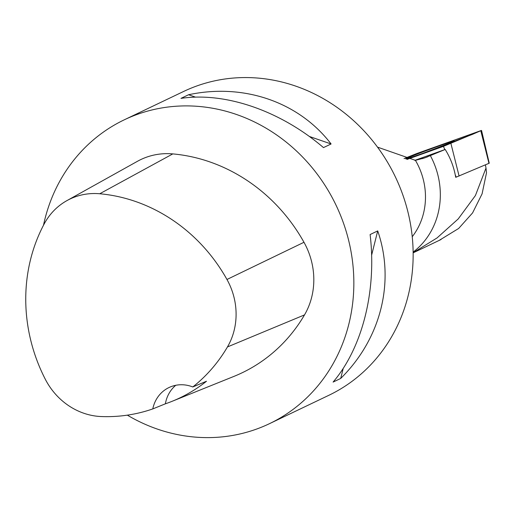 <?xml version="1.0" encoding="UTF-8"?>
<svg xmlns="http://www.w3.org/2000/svg" width="515" height="515" viewBox="0 0 515 515"><rect width="100%" height="100%" fill="white"/><g stroke="black" fill="none" stroke-linecap="round" stroke-linejoin="round"><path stroke-width="0.77" d="M481.544 130.45L416.654 153.586L404.063 158.607L416.667 153.579L481.222 130.507L472.326 134.415L407.005 159.425L443.454 146.35L481.544 130.45L489.25 163.204L455.904 177.25M452.55 141.406A25.859 0.682 -20.2 0 0 425.287 151.011A25.859 0.682 -20.2 0 0 405.794 158.916A25.859 0.682 -20.2 0 0 407.558 158.53A25.859 0.682 -20.2 0 0 434.782 148.944A25.859 0.682 -20.2 0 0 454.314 141.026A25.859 0.682 -20.2 0 0 452.55 141.406M412.238 236.72A67.356 61.723 -115.5 0 0 416.828 162.856A67.356 61.723 -115.5 0 0 415.418 160.345L424.952 157.822L445.205 149.466L414.794 160.371M415.418 160.345L377.508 147.129M413.139 252.093A76.883 70.452 -115.5 0 0 430.418 155.742M413.152 252.704L437.048 237.936L458.241 218.914L475.416 195.539L485.999 168.064L486.508 172.808L482.085 193.846L472.577 212.927L458.633 228.48L438.986 240.505M456.2 177.141L455.247 174.836L455.736 177.321M455.247 174.849C453.438 165.824 450.091 157.365 445.205 149.466M485.413 164.851L485.999 168.064M303.979 242.282A168.379 154.3 -115.5 0 0 172.802 153.901A71.559 65.579 -115.5 0 0 137.454 161.298L66.892 200.638A66.487 60.925 -115.5 0 0 44.181 223.948A163.307 149.646 -115.5 0 0 45.314 379.272A66.487 60.925 -115.5 0 0 101.365 416.551A163.307 149.646 -115.5 0 0 152.788 408.916L165.373 403.818A164.195 150.464 64.5 0 0 172.055 401.327L233.874 376.42A168.379 154.3 -115.5 0 0 304.513 314.897A71.559 65.579 -115.5 0 0 303.979 242.282L226.961 279.478A163.307 149.646 -115.5 0 0 99.736 193.762A66.487 60.925 -115.5 0 0 66.892 200.638M172.055 401.327A164.195 150.464 64.5 0 0 206.496 381.242L192.79 386.958A163.307 149.646 -115.5 0 0 227.45 346.943A66.487 60.925 -115.5 0 0 226.961 279.478M192.79 386.958A33.675 30.861 -115.5 0 0 169.004 387.531A33.675 30.861 -115.5 0 0 152.788 408.916M127.34 415.154A168.379 154.3 -115.5 0 0 269.448 423.684A168.379 154.3 -115.5 0 0 332.214 197.631A168.379 154.3 -115.5 0 0 124.244 119.834A168.379 154.3 -115.5 0 0 43.492 225.255M269.448 423.684L328.75 395.346A168.379 154.3 -115.5 0 0 391.516 169.287A168.379 154.3 -115.5 0 0 183.546 91.496L124.244 119.834M188.574 94.741C243.82 82.934 298.906 101.964 331.094 143.968L323.491 147.599C280.45 110.783 225.364 91.754 180.971 98.378L188.574 94.741L195.546 97.148M377.714 230.907C395.269 281.686 380.965 338.716 340.698 378.448L333.096 382.085C362.509 347.535 376.813 290.505 370.111 234.544L377.714 230.907L371.618 255.189M175.776 385.284A33.675 30.861 -115.5 0 0 165.373 403.818M343.235 368.341L340.698 378.448M309.303 136.443L331.094 143.968M444.806 149.608L443.454 146.35M488.967 163.345L480.81 130.804M450.928 143.505L459.084 176.04M427.444 156.908L422.435 158.633M99.736 193.762L172.802 153.901M227.45 346.943L304.513 314.897M413.152 252.846L441.098 239.494"/></g></svg>
